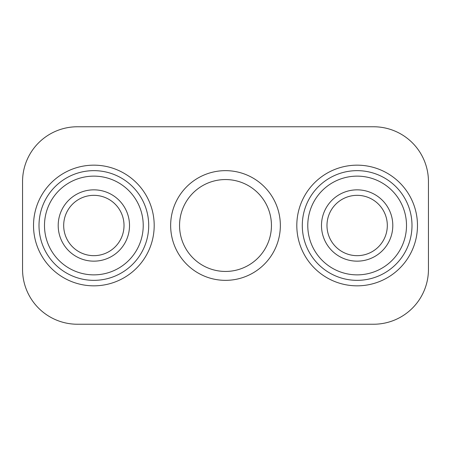 <?xml version="1.0" encoding="UTF-8"?>
<svg xmlns="http://www.w3.org/2000/svg" width="451" height="451" viewBox="0 0 451 451"><rect width="100%" height="100%" fill="white"/><g stroke="black" fill="none" stroke-linecap="round" stroke-linejoin="round"><path stroke-width="0.68" d="M373.597 126.765L77.403 126.765A54.853 54.853 0 0 0 22.55 181.618L22.55 269.382A54.853 54.853 0 0 0 77.403 324.235L373.597 324.235A54.853 54.853 0 0 0 428.45 269.382L428.45 181.618A54.853 54.853 0 0 0 373.597 126.765L148.706 126.765M428.45 269.382L428.45 181.618M148.706 324.235L373.597 324.235M280.353 225.5A54.853 54.853 0 0 0 198.074 177.998A54.853 54.853 0 0 0 198.074 273.002A54.853 54.853 0 0 0 280.353 225.5M271.446 225.5A45.946 45.946 0 0 0 202.527 185.711A45.946 45.946 0 0 0 202.527 265.289A45.946 45.946 0 0 0 271.446 225.5M39.006 225.5A54.853 54.853 0 0 1 121.285 177.998A54.853 54.853 0 0 1 121.285 273.002A54.853 54.853 0 0 1 39.006 225.5A54.853 54.853 0 0 1 121.285 177.998A54.853 54.853 0 0 1 121.285 273.002A54.853 54.853 0 0 1 39.006 225.5A54.853 54.853 0 0 1 121.285 177.998A54.853 54.853 0 0 1 121.285 273.002A54.853 54.853 0 0 1 39.006 225.5M58.202 225.5A35.652 35.652 0 0 1 111.685 194.623A35.652 35.652 0 0 1 111.685 256.377A35.652 35.652 0 0 1 58.202 225.5M63.687 225.5A30.166 30.166 0 0 1 108.939 199.376A30.166 30.166 0 0 1 108.939 251.624A30.166 30.166 0 0 1 63.687 225.5M392.798 225.5A35.652 35.652 0 0 0 339.315 194.623A35.652 35.652 0 0 0 339.315 256.377A35.652 35.652 0 0 0 392.798 225.5M387.313 225.5A30.166 30.166 0 0 0 342.061 199.376A30.166 30.166 0 0 0 342.061 251.624A30.166 30.166 0 0 0 387.313 225.5M411.994 225.5A54.853 54.853 0 0 0 329.715 177.998A54.853 54.853 0 0 0 329.715 273.002A54.853 54.853 0 0 0 411.994 225.5A54.853 54.853 0 0 0 329.715 177.998A54.853 54.853 0 0 0 329.715 273.002A54.853 54.853 0 0 0 411.994 225.5M417.479 225.5A60.338 60.338 0 0 0 326.975 173.246A60.338 60.338 0 0 0 326.975 277.754A60.338 60.338 0 0 0 417.479 225.5M33.521 225.5A60.338 60.338 0 0 1 124.025 173.246A60.338 60.338 0 0 1 124.025 277.754A60.338 60.338 0 0 1 33.521 225.5M44.491 225.5A49.368 49.368 0 0 1 118.54 182.745A49.368 49.368 0 0 1 118.54 268.255A49.368 49.368 0 0 1 44.491 225.5M406.509 225.5A49.368 49.368 0 0 0 332.46 182.745A49.368 49.368 0 0 0 332.46 268.255A49.368 49.368 0 0 0 406.509 225.5"/></g></svg>
